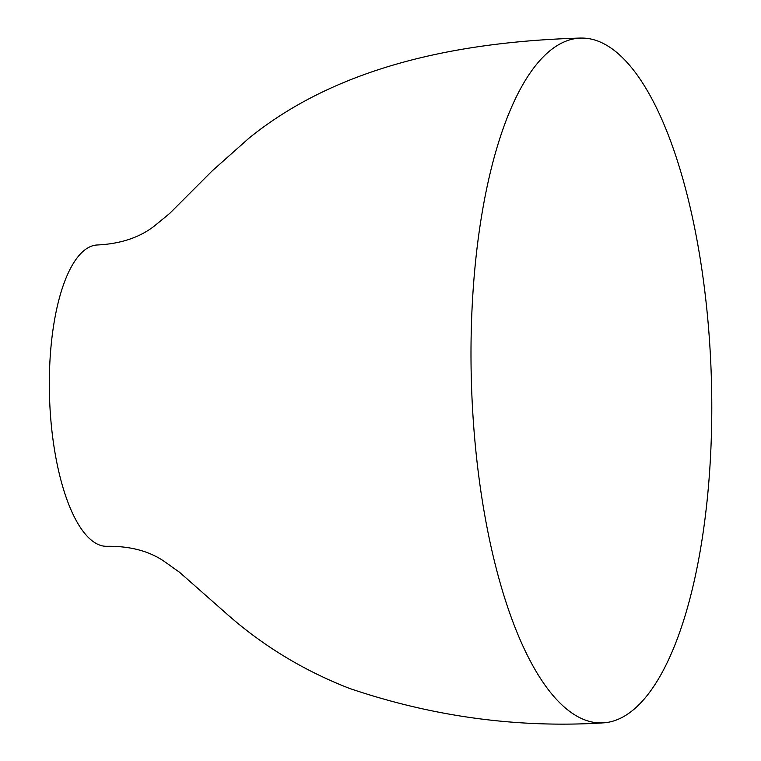 <?xml version="1.0" encoding="UTF-8"?>
<svg xmlns="http://www.w3.org/2000/svg" width="761" height="761" viewBox="0 0 761 761"><rect width="100%" height="100%" fill="white"/><g stroke="black" fill="none" stroke-linecap="round" stroke-linejoin="round"><path stroke-width="1.14" d="M711.592 427.016A342.583 120 -91.8 0 1 602.103 722.912A342.583 120 -91.8 0 1 471.192 333.984A342.583 120 -91.8 0 1 580.691 38.088A342.583 120 -91.8 0 1 711.592 427.016M602.103 722.95C516.69 728.096 432.514 716.586 349.556 688.429C304.058 670.764 263.335 646.108 227.387 614.46L179.577 572.31L163.196 560.667C148.157 550.793 129.427 545.998 107.006 546.303A150.735 52.804 -91.8 0 1 49.408 375.154A150.735 52.804 -91.8 0 1 97.579 244.966C120.447 243.834 139.263 237.622 154.026 226.302L169.684 213.422L212.195 170.883L248.742 138.369C339.653 64.504 463.164 41.541 580.691 38.05"/></g></svg>
